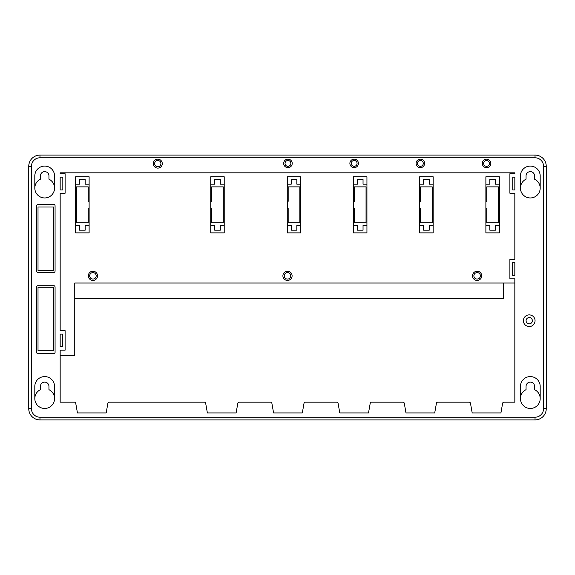 <?xml version="1.0" encoding="UTF-8"?>
<svg xmlns="http://www.w3.org/2000/svg" width="575" height="575" viewBox="0 0 575 575"><rect width="100%" height="100%" fill="white"/><g stroke="black" fill="none" stroke-linecap="round" stroke-linejoin="round"><path stroke-width="0.86" d="M157.787 166.764A3.141 3.141 0 0 0 160.928 163.623A3.141 3.141 0 0 0 157.787 160.482A3.141 3.141 0 0 0 154.646 163.623A3.141 3.141 0 0 0 157.787 166.764A3.141 3.141 0 0 1 154.646 163.623A3.141 3.141 0 0 1 157.787 160.482M529.223 314.877A5.836 5.836 0 0 1 535.059 320.713A5.836 5.836 0 0 1 529.223 326.55A5.836 5.836 0 0 1 523.394 320.713A5.836 5.836 0 0 1 529.223 314.877A5.836 5.836 0 0 0 523.394 320.713A5.836 5.836 0 0 0 529.223 326.55M92.934 271.228A4.6 4.6 0 0 1 97.534 275.827A4.6 4.6 0 0 1 92.934 280.428A4.6 4.6 0 0 1 88.334 275.827A4.6 4.6 0 0 1 92.934 271.228A4.6 4.6 0 0 0 88.334 275.827A4.6 4.6 0 0 0 92.934 280.428M287.5 271.228A4.6 4.6 0 0 1 292.1 275.827A4.6 4.6 0 0 1 287.5 280.428A4.6 4.6 0 0 1 282.9 275.827A4.6 4.6 0 0 1 287.5 271.228A4.6 4.6 0 0 0 282.9 275.827A4.6 4.6 0 0 0 287.5 280.428M477.128 271.228A4.6 4.6 0 0 1 481.728 275.827A4.6 4.6 0 0 1 477.128 280.428A4.6 4.6 0 0 1 472.528 275.827A4.6 4.6 0 0 1 477.128 271.228A4.6 4.6 0 0 0 472.528 275.827A4.6 4.6 0 0 0 477.128 280.428M540.191 398.583A9.876 9.876 0 0 0 534.577 389.677L534.577 386.386A4.262 4.262 0 0 0 530.315 382.123A4.262 4.262 0 0 0 526.053 386.386L526.053 389.677A9.876 9.876 0 0 0 530.315 408.458A9.876 9.876 0 0 0 540.191 398.583L540.191 386.465A9.876 9.876 0 0 0 530.315 376.589A9.876 9.876 0 0 0 520.44 386.465L520.44 398.583M540.191 188.083A9.876 9.876 0 0 0 534.577 179.177L534.577 175.885A4.262 4.262 0 0 0 530.315 171.623A4.262 4.262 0 0 0 526.053 175.885L526.053 179.177A9.876 9.876 0 0 0 530.315 197.958A9.876 9.876 0 0 0 540.191 188.083L540.191 175.964A9.876 9.876 0 0 0 530.315 166.089A9.876 9.876 0 0 0 520.44 175.964L520.44 188.083M54.56 398.583A9.876 9.876 0 0 0 48.947 389.677L48.947 386.386A4.262 4.262 0 0 0 44.685 382.123A4.262 4.262 0 0 0 40.422 386.386L40.422 389.677A9.876 9.876 0 0 0 44.685 408.458A9.876 9.876 0 0 0 54.56 398.583L54.56 386.465A9.876 9.876 0 0 0 44.685 376.589A9.876 9.876 0 0 0 34.809 386.465L34.809 398.583M54.56 188.083A9.876 9.876 0 0 0 48.947 179.177L48.947 175.885A4.262 4.262 0 0 0 44.685 171.623A4.262 4.262 0 0 0 40.422 175.885L40.422 179.177A9.876 9.876 0 0 0 44.685 197.958A9.876 9.876 0 0 0 54.56 188.083L54.56 175.964A9.876 9.876 0 0 0 44.685 166.089A9.876 9.876 0 0 0 34.809 175.964L34.809 188.083M287.946 166.319A2.918 2.918 0 0 0 290.864 163.401A2.918 2.918 0 0 0 287.946 160.482A2.918 2.918 0 0 0 285.035 163.401A2.918 2.918 0 0 0 287.946 166.319A2.918 2.918 0 0 1 285.035 163.401A2.918 2.918 0 0 1 287.946 160.482M354.15 166.319A2.918 2.918 0 0 0 357.068 163.401A2.918 2.918 0 0 0 354.15 160.482A2.918 2.918 0 0 0 351.232 163.401A2.918 2.918 0 0 0 354.15 166.319A2.918 2.918 0 0 1 351.232 163.401A2.918 2.918 0 0 1 354.15 160.482M420.354 166.319A2.918 2.918 0 0 0 423.272 163.401A2.918 2.918 0 0 0 420.354 160.482A2.918 2.918 0 0 0 417.436 163.401A2.918 2.918 0 0 0 420.354 166.319A2.918 2.918 0 0 1 417.436 163.401A2.918 2.918 0 0 1 420.354 160.482M486.558 166.319A2.918 2.918 0 0 0 489.476 163.401A2.918 2.918 0 0 0 486.558 160.482A2.918 2.918 0 0 0 483.64 163.401A2.918 2.918 0 0 0 486.558 166.319A2.918 2.918 0 0 1 483.64 163.401A2.918 2.918 0 0 1 486.558 160.482M109.2 402.177L204.355 402.177A1.344 1.344 0 0 1 205.678 403.291L207.381 412.951L236.109 412.951L237.813 403.291A1.344 1.344 0 0 1 239.135 402.177L270.559 402.177A1.344 1.344 0 0 1 271.882 403.291L273.585 412.951L302.313 412.951L304.017 403.291A1.344 1.344 0 0 1 305.339 402.177L336.756 402.177A1.344 1.344 0 0 1 338.086 403.291L339.789 412.951L368.51 412.951L370.214 403.291A1.344 1.344 0 0 1 371.543 402.177L402.96 402.177A1.344 1.344 0 0 1 404.29 403.291L405.993 412.951L434.714 412.951L436.418 403.291A1.344 1.344 0 0 1 437.747 402.177L469.164 402.177A1.344 1.344 0 0 1 470.487 403.291L472.19 412.951L500.918 412.951L502.622 403.291A1.344 1.344 0 0 1 503.944 402.177L514.833 402.177L514.833 278.789L509.896 278.789L509.896 259.268L514.833 259.268L514.833 193.236L509.896 193.236L509.896 173.715L514.833 173.715L514.833 172.823L60.167 172.823L60.167 173.715L65.104 173.715L65.104 193.236L60.167 193.236L60.167 330.647L65.104 330.647L65.104 350.168L60.167 350.168L60.167 402.177L74.419 402.177A1.344 1.344 0 0 1 75.742 403.291L77.445 412.951L106.174 412.951L107.877 403.291A1.344 1.344 0 0 1 109.2 402.177M514.833 177.165L512.756 177.165L512.756 189.944L514.833 189.944L514.833 177.165M514.833 275.411L514.833 262.559L512.692 262.559L512.692 275.411L514.833 275.411M60.167 355.724L73.406 355.724A1.344 1.344 0 0 0 74.757 354.373L74.757 283.015L514.833 283.015M38.015 285.703A1.344 1.344 0 0 0 36.663 287.054L36.663 352.353A1.344 1.344 0 0 0 38.015 353.704L53.719 353.704A1.344 1.344 0 0 0 55.071 352.353L55.071 287.054A1.344 1.344 0 0 0 53.719 285.703L38.015 285.703M38.015 204.47A1.344 1.344 0 0 0 36.663 205.814L36.663 271.12A1.344 1.344 0 0 0 38.015 272.464L53.719 272.464A1.344 1.344 0 0 0 55.071 271.12L55.071 205.814A1.344 1.344 0 0 0 53.719 204.47L38.015 204.47M60.167 346.545L60.167 334.111L62.646 334.111L62.646 346.545L60.167 346.545M60.167 189.944L60.167 177.165L62.826 177.165L62.826 189.944L60.167 189.944M89.118 208.373L89.118 232.875L75.656 232.875L75.656 176.777L89.118 176.777L89.118 208.373L88.219 208.373L88.219 222.777L76.547 222.777L76.547 186.875L88.219 186.875L88.219 201.322L89.118 201.322M75.656 184.18L79.558 184.18L79.558 179.465L85.165 179.465L85.165 184.18L89.118 184.18M89.118 225.472L85.165 225.472L85.165 230.187L79.558 230.187L79.558 225.472L75.656 225.472M485.882 201.322L486.781 201.322L486.781 186.875L498.453 186.875L498.453 222.777L486.781 222.777L486.781 208.373L485.882 208.373L485.882 232.875L499.344 232.875L499.344 176.777L485.882 176.777L485.882 208.373M514.833 419.908L60.167 419.908L535.03 419.908L535.03 417.213A8.524 8.524 0 0 0 543.555 408.681L543.555 166.319A8.524 8.524 0 0 0 535.03 157.787L39.97 157.787A8.524 8.524 0 0 0 31.445 166.319L31.445 408.681A8.524 8.524 0 0 0 39.97 417.213L535.03 417.213M60.167 419.908L39.97 419.908A11.22 11.22 0 0 1 28.75 408.681L28.75 166.319A11.22 11.22 0 0 1 39.97 155.092L535.03 155.092A11.22 11.22 0 0 1 546.25 166.319L546.25 408.681A11.22 11.22 0 0 1 535.03 419.908A11.22 11.22 0 0 0 546.25 408.681L543.555 408.681M74.757 298.72L503.614 298.72L503.614 283.015L74.757 283.015M499.344 184.18L495.442 184.18L495.442 179.465L489.835 179.465L489.835 184.18L485.882 184.18M485.882 225.472L489.835 225.472L489.835 230.187L495.442 230.187L495.442 225.472L499.344 225.472M419.678 225.472L423.631 225.472L423.631 230.187L429.238 230.187L429.238 225.472L433.147 225.472L433.147 184.18L429.238 184.18L429.238 179.465L423.631 179.465L423.631 184.18L419.678 184.18L419.678 232.875L433.147 232.875L433.147 225.472M433.147 184.18L433.147 176.777L419.678 176.777L419.678 184.18M419.678 201.322L420.577 201.322L420.577 186.875L432.249 186.875L432.249 222.777L420.577 222.777L420.577 208.373L419.678 208.373M353.481 201.322L354.373 201.322L354.373 186.875L366.045 186.875L366.045 222.777L354.373 222.777L354.373 208.373L353.481 208.373L353.481 232.875L366.943 232.875L366.943 176.777L353.481 176.777L353.481 208.373M353.481 225.472L357.427 225.472L357.427 230.187L363.041 230.187L363.041 225.472L366.943 225.472M366.943 184.18L363.041 184.18L363.041 179.465L357.427 179.465L357.427 184.18L353.481 184.18M287.277 201.322L288.176 201.322L288.176 186.875L299.841 186.875L299.841 222.777L288.176 222.777L288.176 208.373L287.277 208.373L287.277 232.875L300.739 232.875L300.739 176.777L287.277 176.777L287.277 208.373M287.277 225.472L291.223 225.472L291.223 230.187L296.837 230.187L296.837 225.472L300.739 225.472M300.739 184.18L296.837 184.18L296.837 179.465L291.223 179.465L291.223 184.18L287.277 184.18M210.752 225.472L214.698 225.472L214.698 230.187L220.311 230.187L220.311 225.472L224.214 225.472L224.214 184.18L220.311 184.18L220.311 179.465L214.698 179.465L214.698 184.18L210.752 184.18L210.752 232.875L224.214 232.875L224.214 225.472M224.214 184.18L224.214 176.777L210.752 176.777L210.752 184.18M210.752 201.322L211.65 201.322L211.65 186.875L223.316 186.875L223.316 222.777L211.65 222.777L211.65 208.373L210.752 208.373M38.015 207L38.015 270.509L53.719 270.509L53.719 207L38.015 207M38.015 287.248L38.015 350.757L53.719 350.757L53.719 287.248L38.015 287.248M157.787 159.138A4.485 4.485 0 0 1 162.279 163.623A4.485 4.485 0 0 1 157.787 168.108A4.485 4.485 0 0 1 153.302 163.623A4.485 4.485 0 0 1 157.787 159.138M529.223 323.854A3.141 3.141 0 0 0 532.364 320.713A3.141 3.141 0 0 0 529.223 317.572A3.141 3.141 0 0 0 526.082 320.713A3.141 3.141 0 0 0 529.223 323.854M92.934 279.083A3.256 3.256 0 0 0 96.183 275.827A3.256 3.256 0 0 0 92.934 272.579A3.256 3.256 0 0 0 89.678 275.827A3.256 3.256 0 0 0 92.934 279.083M287.5 279.083A3.256 3.256 0 0 0 290.756 275.827A3.256 3.256 0 0 0 287.5 272.579A3.256 3.256 0 0 0 284.244 275.827A3.256 3.256 0 0 0 287.5 279.083M477.128 279.083A3.256 3.256 0 0 0 480.384 275.827A3.256 3.256 0 0 0 477.128 272.579A3.256 3.256 0 0 0 473.879 275.827A3.256 3.256 0 0 0 477.128 279.083M287.946 159.138A4.262 4.262 0 0 1 292.215 163.401A4.262 4.262 0 0 1 287.946 167.663A4.262 4.262 0 0 1 283.683 163.401A4.262 4.262 0 0 1 287.946 159.138M354.15 159.138A4.262 4.262 0 0 1 358.412 163.401A4.262 4.262 0 0 1 354.15 167.663A4.262 4.262 0 0 1 349.887 163.401A4.262 4.262 0 0 1 354.15 159.138M420.354 159.138A4.262 4.262 0 0 1 424.616 163.401A4.262 4.262 0 0 1 420.354 167.663A4.262 4.262 0 0 1 416.092 163.401A4.262 4.262 0 0 1 420.354 159.138M486.558 159.138A4.262 4.262 0 0 1 490.82 163.401A4.262 4.262 0 0 1 486.558 167.663A4.262 4.262 0 0 1 482.288 163.401A4.262 4.262 0 0 1 486.558 159.138M39.97 157.787L39.97 155.092A11.22 11.22 0 0 0 28.75 166.319L31.445 166.319M31.445 408.681L28.75 408.681A11.22 11.22 0 0 0 39.97 419.908L39.97 417.213M535.03 157.787L535.03 155.092A11.22 11.22 0 0 1 546.25 166.319L543.555 166.319"/></g></svg>
